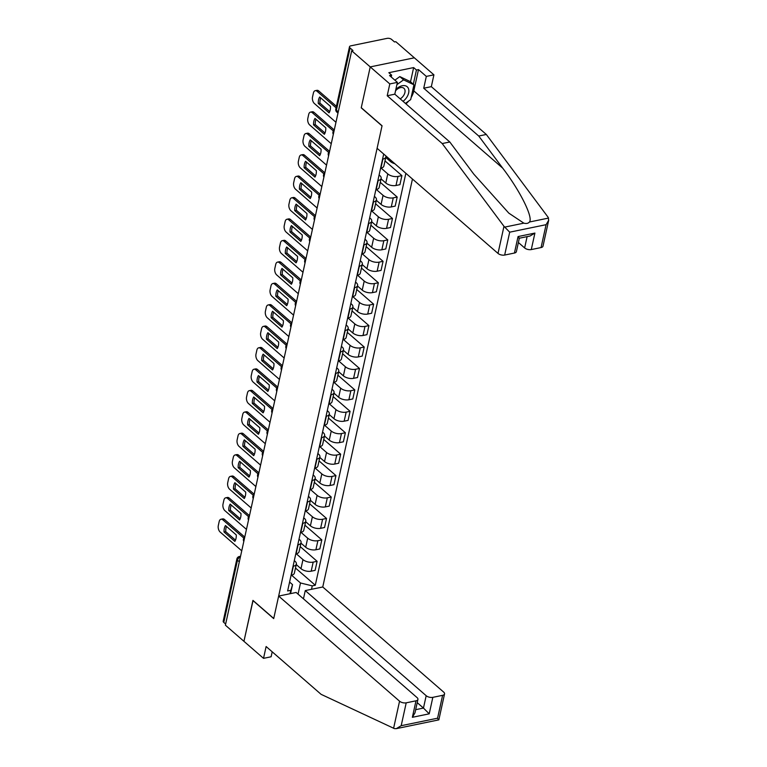 <?xml version="1.0" encoding="UTF-8"?>
<svg xmlns="http://www.w3.org/2000/svg" width="767" height="767" viewBox="0 0 767 767"><rect width="100%" height="100%" fill="white"/><g stroke="black" fill="none" stroke-linecap="round" stroke-linejoin="round"><path stroke-width="1.15" d="M548.693 220.244L542.998 246.169A4.851 2.397 -167.6 0 1 541.051 247.559L546.085 224.683L548.693 220.244L548.079 217.214L486.326 134.465L431.322 86.652L433.921 74.84L395.791 41.686L394.506 41.955L391.611 39.443A3.231 1.592 12.4 0 0 387.182 38.35L350.787 45.847A3.231 1.592 12.4 0 0 349.493 46.777A3.231 1.592 12.4 0 0 350.078 48.005L336.397 110.218A3.231 2.09 131 0 0 336.847 112.135L337.979 113.113M426.184 695.707A4.851 2.397 12.4 0 0 432.837 697.347L429.213 713.828L423.461 708.066L426.184 695.707L305.266 590.59L322.754 586.985L412.454 179.037M410.518 81.81L413.643 67.582L388.831 72.702L391.63 75.128L389.569 75.549L397.402 82.366L389.809 83.929L370.231 66.902L414.343 57.813L370.231 66.902L351.689 50.775L225.393 625.191L243.944 641.327L253.062 600.494M514.436 253.043L518.061 236.562L534.906 233.082L530.026 236.035L519.326 238.221L516.383 251.653A4.851 2.397 -167.6 0 1 514.436 253.043L504.667 255.056A4.851 2.397 -167.6 0 1 498.013 253.417L377.105 148.299L382.052 125.769L361.267 107.696L370.231 66.902L361.238 107.84L382.024 125.913L273.733 618.461L252.937 600.388L243.944 641.327L263.522 658.345L271.106 656.782L272.199 651.816M351.689 50.775L352.973 50.517L350.078 48.005M225.642 624.031L223.791 622.421A3.231 1.592 -167.6 0 1 223.197 621.193L236.878 558.97A3.231 1.592 12.4 0 0 237.463 560.198L223.791 622.421M296.244 564.55L300.99 568.673A7.44 3.672 12.4 0 0 311.191 571.185L315.112 570.37L317.107 561.31L313.185 562.115A7.44 3.672 -167.6 0 1 302.975 559.603L296.292 553.793M293.377 566.199L291.383 575.26A7.44 3.672 12.4 0 0 294.365 573.131L296.359 564.071A7.44 3.672 -167.6 0 1 293.377 566.199L293.061 566.267M300.194 546.603L317.107 561.31M294.298 560.639L295.007 561.252A7.44 3.672 -167.6 0 1 296.359 564.071M300.961 543.122L305.697 547.245A7.44 3.672 12.4 0 0 315.899 549.757L319.82 548.951L321.814 539.882L317.893 540.687A7.44 3.672 -167.6 0 1 307.692 538.185L301 532.365M295.784 553.899L296.1 553.832A7.44 3.672 12.4 0 0 299.072 551.703L301.067 542.643A7.44 3.672 -167.6 0 1 298.095 544.771L297.778 544.838M304.902 525.184L321.814 539.882M299.015 539.211L299.715 539.824A7.44 3.672 -167.6 0 1 301.067 542.643M305.669 521.704L310.405 525.817A7.44 3.672 12.4 0 0 320.616 528.329L324.537 527.523L326.531 518.454L322.6 519.259A7.44 3.672 -167.6 0 1 312.399 516.757L305.717 510.937M300.491 532.471L300.808 532.413A7.44 3.672 12.4 0 0 303.78 530.275L305.774 521.215A7.44 3.672 -167.6 0 1 302.802 523.343L302.486 523.41M309.619 503.756L326.531 518.454M303.722 517.783L304.432 518.396A7.44 3.672 -167.6 0 1 305.774 521.215M310.386 500.276L315.122 504.389A7.44 3.672 12.4 0 0 325.323 506.901L329.244 506.095L331.239 497.026L327.317 497.831A7.44 3.672 -167.6 0 1 317.116 495.329L310.424 489.509M305.208 511.043L305.525 510.985A7.44 3.672 12.4 0 0 308.497 508.847L310.491 499.787A7.44 3.672 -167.6 0 1 307.509 501.915L307.193 501.982M314.326 482.328L331.239 497.026M308.43 496.354L309.139 496.968A7.44 3.672 -167.6 0 1 310.491 499.787M315.093 478.848L319.829 482.961A7.44 3.672 12.4 0 0 330.031 485.473L333.952 484.667L335.946 475.598L332.025 476.412A7.44 3.672 -167.6 0 1 321.824 473.901L315.132 468.081M309.916 489.614L310.232 489.557A7.44 3.672 12.4 0 0 313.204 487.419L315.199 478.359A7.44 3.672 -167.6 0 1 312.227 480.487L311.91 480.554M319.034 460.9L335.946 475.598M313.147 474.926L313.847 475.54A7.44 3.672 -167.6 0 1 315.199 478.359M319.801 457.42L324.537 461.533A7.44 3.672 12.4 0 0 334.748 464.045L338.669 463.239L340.663 454.169L336.742 454.984A7.44 3.672 -167.6 0 1 326.531 452.472L319.849 446.653M314.623 468.196L314.94 468.129A7.44 3.672 12.4 0 0 317.922 465.991L319.906 456.931A7.44 3.672 -167.6 0 1 316.934 459.059L316.618 459.126M323.751 439.472L340.663 454.169M317.854 453.498L318.564 454.112A7.44 3.672 -167.6 0 1 319.906 456.931M324.518 435.992L329.254 440.114A7.44 3.672 12.4 0 0 339.455 442.617L343.376 441.811L345.371 432.741L341.449 433.556A7.44 3.672 -167.6 0 1 331.248 431.044L324.556 425.234M319.34 446.768L319.657 446.701A7.44 3.672 12.4 0 0 322.629 444.572L324.623 435.503A7.44 3.672 -167.6 0 1 321.651 437.631L321.335 437.698M328.458 418.044L345.371 432.741M322.571 432.07L323.271 432.684A7.44 3.672 -167.6 0 1 324.623 435.503M329.225 414.563L333.961 418.686A7.44 3.672 12.4 0 0 344.162 421.188L348.093 420.383L350.078 411.313L346.157 412.128A7.44 3.672 -167.6 0 1 335.956 409.616L329.273 403.806M324.048 425.34L324.364 425.273A7.44 3.672 12.4 0 0 327.336 423.144L329.331 414.075A7.44 3.672 -167.6 0 1 326.358 416.203L326.042 416.27M333.175 396.616L350.078 411.313M327.279 410.642L327.988 411.256A7.44 3.672 -167.6 0 1 329.331 414.075M333.933 393.135L338.678 397.258A7.44 3.672 12.4 0 0 348.88 399.76L352.801 398.955L354.795 389.895L350.874 390.7A7.44 3.672 -167.6 0 1 340.673 388.188L333.981 382.378M328.755 403.912L329.072 403.845A7.44 3.672 12.4 0 0 332.053 401.716L334.048 392.646A7.44 3.672 -167.6 0 1 331.066 394.775L330.75 394.842M337.883 375.188L354.795 389.895M331.986 389.214L332.696 389.828A7.44 3.672 -167.6 0 1 334.048 392.646M338.65 371.707L343.386 375.83A7.44 3.672 12.4 0 0 353.587 378.332L357.508 377.527L359.502 368.467L355.581 369.272A7.44 3.672 -167.6 0 1 345.38 366.76L338.688 360.95M333.472 382.484L333.789 382.417A7.44 3.672 12.4 0 0 336.761 380.288L338.755 371.218A7.44 3.672 -167.6 0 1 335.783 373.356L335.467 373.414M342.59 353.76L359.502 368.467M336.703 367.796L337.403 368.409A7.44 3.672 -167.6 0 1 338.755 371.218M343.357 350.279L348.093 354.402A7.44 3.672 12.4 0 0 358.304 356.914L362.225 356.099L364.22 347.039L360.289 347.844A7.44 3.672 -167.6 0 1 350.088 345.332L343.405 339.522M338.18 361.056L338.496 360.989A7.44 3.672 12.4 0 0 341.468 358.86L343.463 349.79A7.44 3.672 -167.6 0 1 340.49 351.928L340.174 351.986M347.307 332.332L364.22 347.039M341.411 346.368L342.12 346.981A7.44 3.672 -167.6 0 1 343.463 349.79M348.074 328.851L352.81 332.974A7.44 3.672 12.4 0 0 363.012 335.486L366.933 334.671L368.927 325.611L365.006 326.416A7.44 3.672 -167.6 0 1 354.805 323.904L348.113 318.094M342.897 339.628L343.213 339.56A7.44 3.672 12.4 0 0 346.185 337.432L348.18 328.362A7.44 3.672 -167.6 0 1 345.198 330.5L344.882 330.558M352.015 310.903L368.927 325.611M346.118 324.94L346.828 325.553A7.44 3.672 -167.6 0 1 348.18 328.362M352.782 307.423L357.518 311.546A7.44 3.672 12.4 0 0 367.719 314.058L371.64 313.243L373.634 304.183L369.713 304.988A7.44 3.672 -167.6 0 1 359.512 302.476L352.82 296.666M347.604 318.2L347.921 318.132A7.44 3.672 12.4 0 0 350.893 316.004L352.887 306.934A7.44 3.672 -167.6 0 1 349.915 309.072L349.599 309.139M356.732 289.475L373.634 304.183M350.835 303.511L351.535 304.125A7.44 3.672 -167.6 0 1 352.887 306.934M357.489 285.995L362.235 290.118A7.44 3.672 12.4 0 0 372.436 292.63L376.357 291.815L378.352 282.755L374.43 283.56A7.44 3.672 -167.6 0 1 364.22 281.058L357.537 275.238M352.312 296.771L352.628 296.704A7.44 3.672 12.4 0 0 355.61 294.576L357.604 285.516A7.44 3.672 -167.6 0 1 354.622 287.644L354.306 287.711M361.439 268.047L378.352 282.755M355.543 282.083L356.252 282.697A7.44 3.672 -167.6 0 1 357.604 285.516M362.206 264.567L366.942 268.69A7.44 3.672 12.4 0 0 377.143 271.202L381.065 270.396L383.059 261.326L379.138 262.132A7.44 3.672 -167.6 0 1 368.937 259.63L362.245 253.81M357.029 275.343L357.345 275.276A7.44 3.672 12.4 0 0 360.317 273.148L362.312 264.088A7.44 3.672 -167.6 0 1 359.339 266.216L359.023 266.283M366.147 246.629L383.059 261.326M360.26 260.655L360.96 261.269A7.44 3.672 -167.6 0 1 362.312 264.088M366.914 243.149L371.65 247.262A7.44 3.672 12.4 0 0 381.861 249.774L385.782 248.968L387.766 239.898L383.845 240.704A7.44 3.672 -167.6 0 1 373.644 238.201L366.962 232.382M361.736 253.915L362.053 253.858A7.44 3.672 12.4 0 0 365.025 251.72L367.019 242.66A7.44 3.672 -167.6 0 1 364.047 244.788L363.731 244.855M370.864 225.201L387.766 239.898M364.967 239.227L365.677 239.841A7.44 3.672 -167.6 0 1 367.019 242.66M371.621 221.721L376.367 225.834A7.44 3.672 12.4 0 0 386.568 228.345L390.489 227.54L392.483 218.47L388.562 219.276A7.44 3.672 -167.6 0 1 378.361 216.773L371.669 210.954M366.444 232.487L366.76 232.43A7.44 3.672 12.4 0 0 369.742 230.292L371.736 221.232A7.44 3.672 -167.6 0 1 368.754 223.36L368.438 223.427M375.571 203.773L392.483 218.47M369.675 217.799L370.384 218.413A7.44 3.672 -167.6 0 1 371.736 221.232M376.338 200.292L381.074 204.405A7.44 3.672 12.4 0 0 391.275 206.917L395.197 206.112L397.191 197.042L393.27 197.857A7.44 3.672 -167.6 0 1 383.069 195.345L376.376 189.526M371.161 211.069L371.477 211.002A7.44 3.672 12.4 0 0 374.449 208.864L376.444 199.804A7.44 3.672 -167.6 0 1 373.471 201.932L373.155 201.999M380.279 182.345L397.191 197.042M374.392 196.371L375.092 196.985A7.44 3.672 -167.6 0 1 376.444 199.804M381.046 178.864L385.782 182.977A7.44 3.672 12.4 0 0 395.993 185.489L399.914 184.684L401.908 175.614L397.987 176.429A7.44 3.672 -167.6 0 1 387.776 173.917L381.094 168.098M375.868 189.641L376.185 189.574A7.44 3.672 12.4 0 0 379.166 187.436L381.151 178.375A7.44 3.672 -167.6 0 1 378.179 180.504L377.863 180.571M384.996 160.917L401.908 175.614M379.099 174.943L379.809 175.557A7.44 3.672 -167.6 0 1 381.151 178.375M385.763 157.436L390.499 161.559A7.44 3.672 12.4 0 0 394.842 163.726M380.585 168.213L380.902 168.146A7.44 3.672 12.4 0 0 383.874 166.017L385.868 156.947A7.44 3.672 -167.6 0 1 382.886 159.076L382.57 159.143M385.782 155.845A7.44 3.672 -167.6 0 1 385.868 156.947M298.056 594.137L300.501 582.978L291.585 575.221M289.59 582.067L292.534 584.627L290.559 593.62M289.907 593.754L292.534 584.627M383.701 154.033L287.635 590.945L290.655 590.322M300.501 582.978L312.265 585.873L315.285 585.25L405.858 173.294M312.265 585.873L311.507 589.305M295.487 568.031L315.285 585.25M235.488 540.16L225.728 531.665A10.105 5.896 78.4 0 1 226.505 526.45M243.887 538.127L222.881 519.863A4.851 2.828 -101.6 0 0 221.001 519.24L222.67 518.895A4.851 2.828 78.4 0 1 224.558 519.518L244.759 537.092M224.05 532.01L234.846 541.397A10.105 5.896 78.4 0 0 236.274 534.944L225.469 525.558A10.105 5.896 78.4 0 0 224.05 532.01L225.728 531.665M221.001 519.24A4.851 2.828 -101.6 0 0 219.18 521.56L218.307 525.539A4.851 2.828 -101.6 0 0 220.196 532.087L241.739 550.821M240.205 518.732L230.436 510.237A10.105 5.896 78.4 0 1 231.212 505.022M248.594 516.699L227.598 498.435A4.851 2.828 -101.6 0 0 225.709 497.812L227.377 497.467A4.851 2.828 78.4 0 1 229.266 498.099L249.476 515.664M228.767 510.582L239.563 519.968A10.105 5.896 78.4 0 0 240.982 513.516L230.186 504.13A10.105 5.896 78.4 0 0 228.767 510.582L230.436 510.237M225.709 497.812A4.851 2.828 -101.6 0 0 223.887 500.132L223.015 504.111A4.851 2.828 -101.6 0 0 224.904 510.669L246.456 529.393M244.913 497.304L235.143 488.809A10.105 5.896 78.4 0 1 235.929 483.593M253.302 495.271L232.305 477.016A4.851 2.828 -101.6 0 0 230.416 476.384L232.094 476.039A4.851 2.828 78.4 0 1 233.973 476.671L254.184 494.236M233.475 489.154L244.27 498.54A10.105 5.896 78.4 0 0 245.689 492.088L234.894 482.702A10.105 5.896 78.4 0 0 233.475 489.154L235.143 488.809M230.416 476.384A4.851 2.828 -101.6 0 0 228.604 478.704L227.722 482.683A4.851 2.828 -101.6 0 0 229.621 489.241L251.164 507.975M278.651 596.074L399.559 701.191A4.851 2.397 12.4 0 0 406.213 702.831L415.992 700.817A4.851 2.397 12.4 0 0 417.929 699.427A4.851 2.397 12.4 0 0 417.047 697.587L296.139 592.469L278.651 596.074L273.704 618.605L252.909 600.532M406.213 702.831L401.189 725.697L396.309 728.65L394.439 728.621L321.114 694.346L266.12 646.533L263.522 658.345M432.837 697.347L442.607 695.333A4.851 2.397 12.4 0 0 444.544 693.943A4.851 2.397 12.4 0 0 443.671 692.102L322.754 586.985M303.454 598.835L305.266 590.59M415.676 709.676L423.461 708.066L417.219 702.649M417.929 699.427L414.976 712.85L412.368 717.298L415.992 700.817M396.309 728.65L438.849 719.868L444.544 693.943M438.312 719.58L437.573 718.2L442.607 695.333M498.013 253.417L503.977 226.303L509.691 232.18L504.667 255.056M397.402 82.366L394.804 94.178L449.807 141.991L473.795 174.138L508.799 213.121L523.842 223.159C526.373 223.82 528.242 223.427 529.441 222.008C533.458 217.713 520.17 190.935 502.73 168.174L478.733 136.027L423.729 88.215L426.327 76.403L418.504 69.596L413.816 90.88A18.187 11.735 -49 0 1 411.141 97.505M449.807 141.991L442.214 143.554L387.21 95.741L389.809 83.929M503.977 226.303L442.214 143.554M394.804 94.178L387.21 95.741M541.051 247.559L531.282 249.572A4.851 2.397 -167.6 0 1 524.628 247.933L527.111 236.639M518.387 242.506L524.628 247.933M413.643 67.582L416.443 70.018L418.504 69.596M433.921 74.84L426.327 76.403M431.322 86.652L423.729 88.215M486.326 134.465L478.733 136.027M408.571 101.139A18.187 11.735 -49 0 1 405.954 103.871M391.63 75.128L391.218 76.988M413.317 84.236L416.443 70.018M518.061 236.562C519.662 238.412 519.719 238.71 518.214 237.454M403.039 101.34A10.508 6.778 131 0 0 408.859 90.564A10.508 6.778 131 0 0 402.253 85.741A10.508 6.778 131 0 0 395.83 89.518M400.201 98.866A7.191 4.64 131 0 0 403.902 88.282A7.191 4.64 131 0 0 400.527 87.601A7.191 4.64 131 0 0 395.532 90.842M394.88 80.18L399.818 76.604L410.211 81.542L413.94 84.782L410.681 99.614L405.427 103.411M396.894 84.667L403.547 79.845L413.94 84.782M399.818 76.604L403.547 79.845M249.63 475.876L239.86 467.381A10.105 5.896 78.4 0 1 240.637 462.165M258.019 473.843L237.013 455.588A4.851 2.828 -101.6 0 0 235.133 454.956L236.802 454.61A4.851 2.828 78.4 0 1 238.69 455.243L258.891 472.808M238.182 467.726L248.987 477.112A10.105 5.896 78.4 0 0 250.406 470.66L239.601 461.274A10.105 5.896 78.4 0 0 238.182 467.726L239.86 467.381M235.133 454.956A4.851 2.828 -101.6 0 0 233.312 457.276L232.439 461.255A4.851 2.828 -101.6 0 0 234.328 467.812L255.871 486.546M254.337 454.447L244.568 445.953A10.105 5.896 78.4 0 1 245.344 440.737M262.726 452.415L241.73 434.16A4.851 2.828 -101.6 0 0 239.841 433.528L241.509 433.182A4.851 2.828 78.4 0 1 243.398 433.815L263.608 451.38M242.899 446.298L253.695 455.684A10.105 5.896 78.4 0 0 255.114 449.232L244.318 439.846A10.105 5.896 78.4 0 0 242.899 446.298L244.568 445.953M239.841 433.528A4.851 2.828 -101.6 0 0 238.019 435.848L237.147 439.827A4.851 2.828 -101.6 0 0 239.036 446.384L260.588 465.118M259.045 433.019L249.285 424.525A10.105 5.896 78.4 0 1 250.061 419.309M267.443 430.987L246.437 412.732A4.851 2.828 -101.6 0 0 244.548 412.1L246.226 411.754A4.851 2.828 78.4 0 1 248.105 412.387L268.316 429.951M247.607 424.87L258.402 434.266A10.105 5.896 78.4 0 0 259.821 427.804L249.026 418.418A10.105 5.896 78.4 0 0 247.607 424.87L249.285 424.525M244.548 412.1A4.851 2.828 -101.6 0 0 242.736 414.42L241.864 418.398A4.851 2.828 -101.6 0 0 243.753 424.956L265.296 443.69M263.762 411.591L253.992 403.106A10.105 5.896 78.4 0 1 254.769 397.891M272.151 409.559L251.145 391.304A4.851 2.828 -101.6 0 0 249.265 390.671L250.934 390.326A4.851 2.828 78.4 0 1 252.822 390.959L273.033 408.523M252.324 403.442L263.119 412.838A10.105 5.896 78.4 0 0 264.538 406.376L253.743 396.99A10.105 5.896 78.4 0 0 252.324 403.442L253.992 403.106M249.265 390.671A4.851 2.828 -101.6 0 0 247.444 392.992L246.571 396.98A4.851 2.828 -101.6 0 0 248.46 403.528L270.013 422.262M268.469 390.163L258.7 381.678A10.105 5.896 78.4 0 1 259.476 376.463M276.858 388.131L255.862 369.876A4.851 2.828 -101.6 0 0 253.973 369.243L255.651 368.898A4.851 2.828 78.4 0 1 257.53 369.531L277.74 387.095M257.031 382.024L267.827 391.41A10.105 5.896 78.4 0 0 269.246 384.948L258.45 375.562A10.105 5.896 78.4 0 0 257.031 382.024L258.7 381.678M253.973 369.243A4.851 2.828 -101.6 0 0 252.161 371.564L251.279 375.552A4.851 2.828 -101.6 0 0 253.168 382.1L274.72 400.834M273.177 368.735L263.417 360.25A10.105 5.896 78.4 0 1 264.193 355.035M281.575 366.712L260.569 348.448A4.851 2.828 -101.6 0 0 258.69 347.815L260.358 347.47A4.851 2.828 78.4 0 1 262.247 348.103L282.448 365.677M261.739 360.595L272.544 369.982A10.105 5.896 78.4 0 0 273.963 363.52L263.158 354.133A10.105 5.896 78.4 0 0 261.739 360.595L263.417 360.25M258.69 347.815A4.851 2.828 -101.6 0 0 256.868 350.135L255.996 354.124A4.851 2.828 -101.6 0 0 257.885 360.672L279.428 379.406M277.894 347.307L268.124 338.822A10.105 5.896 78.4 0 1 268.901 333.607M286.283 345.284L265.286 327.02A4.851 2.828 -101.6 0 0 263.397 326.387L265.066 326.052A4.851 2.828 78.4 0 1 266.954 326.675L287.165 344.249M266.456 339.167L277.251 348.554A10.105 5.896 78.4 0 0 278.67 342.092L267.875 332.705A10.105 5.896 78.4 0 0 266.456 339.167L268.124 338.822M263.397 326.387A4.851 2.828 -101.6 0 0 261.576 328.707L260.703 332.696A4.851 2.828 -101.6 0 0 262.592 339.244L284.145 357.978M282.601 325.889L272.831 317.394A10.105 5.896 78.4 0 1 273.618 312.179M291 323.856L269.994 305.592A4.851 2.828 -101.6 0 0 268.105 304.969L269.783 304.624A4.851 2.828 78.4 0 1 271.662 305.247L291.872 322.821M271.163 317.739L281.959 327.125A10.105 5.896 78.4 0 0 283.378 320.673L272.582 311.277A10.105 5.896 78.4 0 0 271.163 317.739L272.831 317.394M268.105 304.969A4.851 2.828 -101.6 0 0 266.293 307.279L265.411 311.268A4.851 2.828 -101.6 0 0 267.309 317.816L288.852 336.55M287.318 304.461L277.549 295.966A10.105 5.896 78.4 0 1 278.325 290.751M295.707 302.428L274.701 284.164A4.851 2.828 -101.6 0 0 272.822 283.541L274.49 283.196A4.851 2.828 78.4 0 1 276.379 283.819L296.58 301.393M275.871 296.311L286.676 305.697A10.105 5.896 78.4 0 0 288.095 299.245L277.29 289.859A10.105 5.896 78.4 0 0 275.871 296.311L277.549 295.966M272.822 283.541A4.851 2.828 -101.6 0 0 271 285.851L270.128 289.84A4.851 2.828 -101.6 0 0 272.017 296.388L293.56 315.122M292.026 283.033L282.256 274.538A10.105 5.896 78.4 0 1 283.033 269.322M300.415 281L279.418 262.736A4.851 2.828 -101.6 0 0 277.529 262.113L279.198 261.768A4.851 2.828 78.4 0 1 281.086 262.391L301.297 279.965M280.588 274.883L291.383 284.269A10.105 5.896 78.4 0 0 292.802 277.817L282.007 268.431A10.105 5.896 78.4 0 0 280.588 274.883L282.256 274.538M277.529 262.113A4.851 2.828 -101.6 0 0 275.717 264.433L274.835 268.412A4.851 2.828 -101.6 0 0 276.724 274.96L298.277 293.694M296.733 261.605L286.973 253.11A10.105 5.896 78.4 0 1 287.75 247.894M305.132 259.572L284.126 241.308A4.851 2.828 -101.6 0 0 282.246 240.685L283.915 240.339A4.851 2.828 78.4 0 1 285.794 240.972L306.004 258.537M285.295 253.455L296.091 262.841A10.105 5.896 78.4 0 0 297.51 256.389L286.714 247.003A10.105 5.896 78.4 0 0 285.295 253.455L286.973 253.11M282.246 240.685A4.851 2.828 -101.6 0 0 280.425 243.005L279.552 246.984A4.851 2.828 -101.6 0 0 281.441 253.532L302.984 272.266M301.45 240.176L291.681 231.682A10.105 5.896 78.4 0 1 292.457 226.466M309.839 238.144L288.833 219.889A4.851 2.828 -101.6 0 0 286.954 219.257L288.622 218.911A4.851 2.828 78.4 0 1 290.511 219.544L310.721 237.108M290.012 232.027L300.808 241.413A10.105 5.896 78.4 0 0 302.227 234.961L291.431 225.575A10.105 5.896 78.4 0 0 290.012 232.027L291.681 231.682M286.954 219.257A4.851 2.828 -101.6 0 0 285.132 221.577L284.26 225.556A4.851 2.828 -101.6 0 0 286.149 232.113L307.701 250.838M306.158 218.748L296.388 210.254A10.105 5.896 78.4 0 1 297.165 205.038M314.547 216.716L293.55 198.461A4.851 2.828 -101.6 0 0 291.661 197.828L293.339 197.483A4.851 2.828 78.4 0 1 295.218 198.116L315.429 215.68M294.72 210.599L305.515 219.985A10.105 5.896 78.4 0 0 306.934 213.533L296.139 204.147A10.105 5.896 78.4 0 0 294.72 210.599L296.388 210.254M291.661 197.828A4.851 2.828 -101.6 0 0 289.849 200.149L288.967 204.127A4.851 2.828 -101.6 0 0 290.866 210.685L312.409 229.419M310.865 197.32L301.105 188.826A10.105 5.896 78.4 0 1 301.882 183.61M319.264 195.288L298.258 177.033A4.851 2.828 -101.6 0 0 296.378 176.4L298.047 176.055A4.851 2.828 78.4 0 1 299.935 176.688L320.136 194.252M299.427 189.171L310.232 198.557A10.105 5.896 78.4 0 0 311.651 192.105L300.846 182.719A10.105 5.896 78.4 0 0 299.427 189.171L301.105 188.826M296.378 176.4A4.851 2.828 -101.6 0 0 294.557 178.721L293.684 182.699A4.851 2.828 -101.6 0 0 295.573 189.257L317.116 207.991M315.582 175.892L305.812 167.398A10.105 5.896 78.4 0 1 306.589 162.182M323.971 173.86L302.975 155.605A4.851 2.828 -101.6 0 0 301.086 154.972L302.754 154.627A4.851 2.828 78.4 0 1 304.643 155.26L324.853 172.824M304.144 167.743L314.94 177.129A10.105 5.896 78.4 0 0 316.359 170.677L305.563 161.291A10.105 5.896 78.4 0 0 304.144 167.743L305.812 167.398M301.086 154.972A4.851 2.828 -101.6 0 0 299.264 157.293L298.392 161.271A4.851 2.828 -101.6 0 0 300.28 167.829L321.833 186.563M320.29 154.464L310.52 145.97A10.105 5.896 78.4 0 1 311.306 140.754M328.688 152.432L307.682 134.177A4.851 2.828 -101.6 0 0 305.793 133.544L307.471 133.199A4.851 2.828 78.4 0 1 309.35 133.832L329.561 151.396M308.852 146.315L319.647 155.711A10.105 5.896 78.4 0 0 321.066 149.249L310.271 139.862A10.105 5.896 78.4 0 0 308.852 146.315L310.52 145.97M305.793 133.544A4.851 2.828 -101.6 0 0 303.981 135.864L303.099 139.843A4.851 2.828 -101.6 0 0 304.998 146.401L326.541 165.135M325.007 133.036L315.237 124.551A10.105 5.896 78.4 0 1 316.014 119.336M333.396 131.004L312.39 112.749A4.851 2.828 -101.6 0 0 310.51 112.116L312.179 111.771A4.851 2.828 78.4 0 1 314.067 112.404L334.268 129.968M313.559 124.887L324.364 134.283A10.105 5.896 78.4 0 0 325.783 127.821L314.988 118.434A10.105 5.896 78.4 0 0 313.559 124.887L315.237 124.551M310.51 112.116A4.851 2.828 -101.6 0 0 308.689 114.436L307.816 118.425A4.851 2.828 -101.6 0 0 309.705 124.973L331.248 143.707M329.714 111.608L319.944 103.123A10.105 5.896 78.4 0 1 320.721 97.908M336.071 107.811L317.107 91.321A4.851 2.828 -101.6 0 0 315.218 90.688L316.896 90.343A4.851 2.828 78.4 0 1 318.775 90.976L336.406 106.306M318.276 103.468L329.072 112.854A10.105 5.896 78.4 0 0 330.491 106.392L319.695 97.006A10.105 5.896 78.4 0 0 318.276 103.468L319.944 103.123M315.218 90.688A4.851 2.828 -101.6 0 0 313.406 93.008L312.524 96.997A4.851 2.828 -101.6 0 0 314.412 103.545L335.965 122.279M390.796 160.207L390.499 161.559M387.776 173.917L385.782 182.977M383.069 195.345L381.074 204.405M378.361 216.773L376.367 225.834M373.644 238.201L371.65 247.262M368.937 259.63L366.942 268.69M364.22 281.058L362.235 290.118M359.512 302.476L357.518 311.546M354.805 323.904L352.81 332.974M350.088 345.332L348.093 354.402M345.38 366.76L343.386 375.83M340.673 388.188L338.678 397.258M335.956 409.616L333.961 418.686M331.248 431.044L329.254 440.114M326.531 452.472L324.537 461.533M321.824 473.901L319.829 482.961M317.116 495.329L315.122 504.389M312.399 516.757L310.405 525.817M307.692 538.185L305.697 547.245M302.975 559.603L300.99 568.673M378.179 180.504L376.185 189.574M373.471 201.932L371.477 211.002M368.754 223.36L366.76 232.43M364.047 244.788L362.053 253.858M359.339 266.216L357.345 275.276M354.622 287.644L352.628 296.704M349.915 309.072L347.921 318.132M345.198 330.5L343.213 339.56M340.49 351.928L338.496 360.989M335.783 373.356L333.789 382.417M331.066 394.775L329.072 403.845M326.358 416.203L324.364 425.273M321.651 437.631L319.657 446.701M316.934 459.059L314.94 468.129M312.227 480.487L310.232 489.557M307.509 501.915L305.525 510.985M302.802 523.343L300.808 532.413M298.095 544.771L296.1 553.832M382.886 159.076L380.902 168.146M397.987 176.429L395.993 185.489M393.27 197.857L391.275 206.917M388.562 219.276L386.568 228.345M383.845 240.704L381.861 249.774M379.138 262.132L377.143 271.202M374.43 283.56L372.436 292.63M369.713 304.988L367.719 314.058M365.006 326.416L363.012 335.486M360.289 347.844L358.304 356.914M355.581 369.272L353.587 378.332M350.874 390.7L348.88 399.76M346.157 412.128L344.162 421.188M341.449 433.556L339.455 442.617M336.742 454.984L334.748 464.045M332.025 476.412L330.031 485.473M327.317 497.831L325.323 506.901M322.6 519.259L320.616 528.329M317.893 540.687L315.899 549.757M313.185 562.115L311.191 571.185M240.387 556.986A3.231 2.09 131 0 0 237.463 560.198L239.323 561.808M338.257 111.838L336.397 110.218A3.231 1.592 12.4 0 1 335.812 109A3.231 3.231 0 0 0 336.847 112.135M236.878 558.97A3.231 3.231 0 0 1 239.39 556.497A3.231 1.889 78.4 0 1 240.435 556.756M222.881 519.863L224.558 519.518M227.598 498.435L229.266 498.099M232.305 477.016L233.973 476.671M401.189 725.697L437.573 718.2M429.213 713.828L412.368 717.298M393.596 728.305L399.559 701.191M504.705 227.109L523.842 223.159M529.441 222.008L548.578 218.068M546.085 224.683L509.691 232.18M534.906 233.082L531.282 249.572M413.816 90.88L502.73 168.174M237.013 455.588L238.69 455.243M241.73 434.16L243.398 433.815M246.437 412.732L248.105 412.387M251.145 391.304L252.822 390.959M255.862 369.876L257.53 369.531M260.569 348.448L262.247 348.103M265.286 327.02L266.954 326.675M269.994 305.592L271.662 305.247M274.701 284.164L276.379 283.819M279.418 262.736L281.086 262.391M284.126 241.308L285.794 240.972M288.833 219.889L290.511 219.544M293.55 198.461L295.218 198.116M298.258 177.033L299.935 176.688M302.975 155.605L304.643 155.26M307.682 134.177L309.35 133.832M312.39 112.749L314.067 112.404M317.107 91.321L318.775 90.976M244.731 537.226A3.231 3.231 0 0 0 243.801 541.454M249.438 515.808A3.231 3.231 0 0 0 248.518 520.026M254.155 494.379A3.231 3.231 0 0 0 253.225 498.598M258.863 472.951A3.231 3.231 0 0 0 257.933 477.17M263.58 451.523A3.231 3.231 0 0 0 262.65 455.742M268.287 430.095A3.231 3.231 0 0 0 267.357 434.314M272.994 408.667A3.231 3.231 0 0 0 272.064 412.895M277.712 387.239A3.231 3.231 0 0 0 276.782 391.467M282.419 365.811A3.231 3.231 0 0 0 281.489 370.039M287.126 344.383A3.231 3.231 0 0 0 286.206 348.611M291.843 322.955A3.231 3.231 0 0 0 290.914 327.183M296.551 301.527A3.231 3.231 0 0 0 295.621 305.755M301.268 280.099A3.231 3.231 0 0 0 300.338 284.327M305.975 258.68A3.231 3.231 0 0 0 305.045 262.899M310.683 237.252A3.231 3.231 0 0 0 309.753 241.471M315.4 215.824A3.231 3.231 0 0 0 314.47 220.043M320.107 194.396A3.231 3.231 0 0 0 319.177 198.615M324.815 172.968A3.231 3.231 0 0 0 323.895 177.187M329.532 151.54A3.231 3.231 0 0 0 328.602 155.759M334.239 130.112A3.231 3.231 0 0 0 333.309 134.34M335.812 109L349.493 46.777M239.39 556.497L240.55 556.257"/></g></svg>
